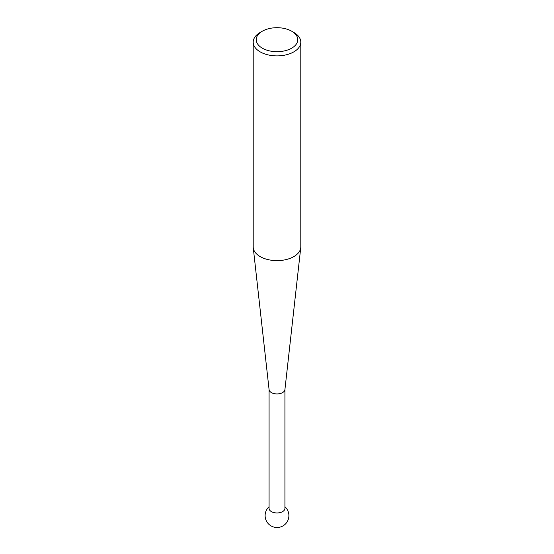 <?xml version="1.0" encoding="UTF-8"?>
<svg xmlns="http://www.w3.org/2000/svg" width="554" height="554" viewBox="0 0 554 554"><rect width="100%" height="100%" fill="white"/><g stroke="black" fill="none" stroke-linecap="round" stroke-linejoin="round"><path stroke-width="0.83" d="M284.929 389.351A7.929 4.577 180 0 1 284.915 389.642A7.929 4.577 180 0 1 279.798 393.631A7.929 4.577 180 0 1 271.391 392.585A7.929 4.577 180 0 1 269.085 389.642L253.261 247.776A23.794 13.732 0 0 0 260.179 256.606A23.794 13.732 0 0 0 285.393 259.75A23.794 13.732 0 0 0 300.739 247.776A23.794 13.732 0 0 0 300.794 246.897L300.794 42.159A23.794 13.732 180 0 1 286.106 54.846A23.794 13.732 180 0 1 260.179 51.868A23.794 13.732 180 0 1 253.206 42.159A23.794 13.732 180 0 1 260.179 32.444L262.312 31.211A20.768 11.994 0 0 0 262.312 48.17A20.768 11.994 0 0 0 291.688 48.17A20.768 11.994 0 0 0 291.688 31.211L293.821 32.444A23.794 13.732 180 0 1 300.794 42.159M284.929 389.497L284.929 508.378A7.929 4.577 180 0 1 282.609 511.612A7.929 4.577 180 0 1 271.391 511.612A7.929 4.577 180 0 1 269.071 508.378L269.071 389.497M253.206 42.159L253.206 246.897A23.794 13.732 0 0 0 253.261 247.776M293.821 32.444L291.688 31.211A20.768 11.994 0 0 0 262.312 31.211M269.071 506.751A11.897 11.897 0 0 0 282.949 525.919A11.897 11.897 0 0 0 284.929 506.751M284.915 389.642L300.739 247.776"/></g></svg>
